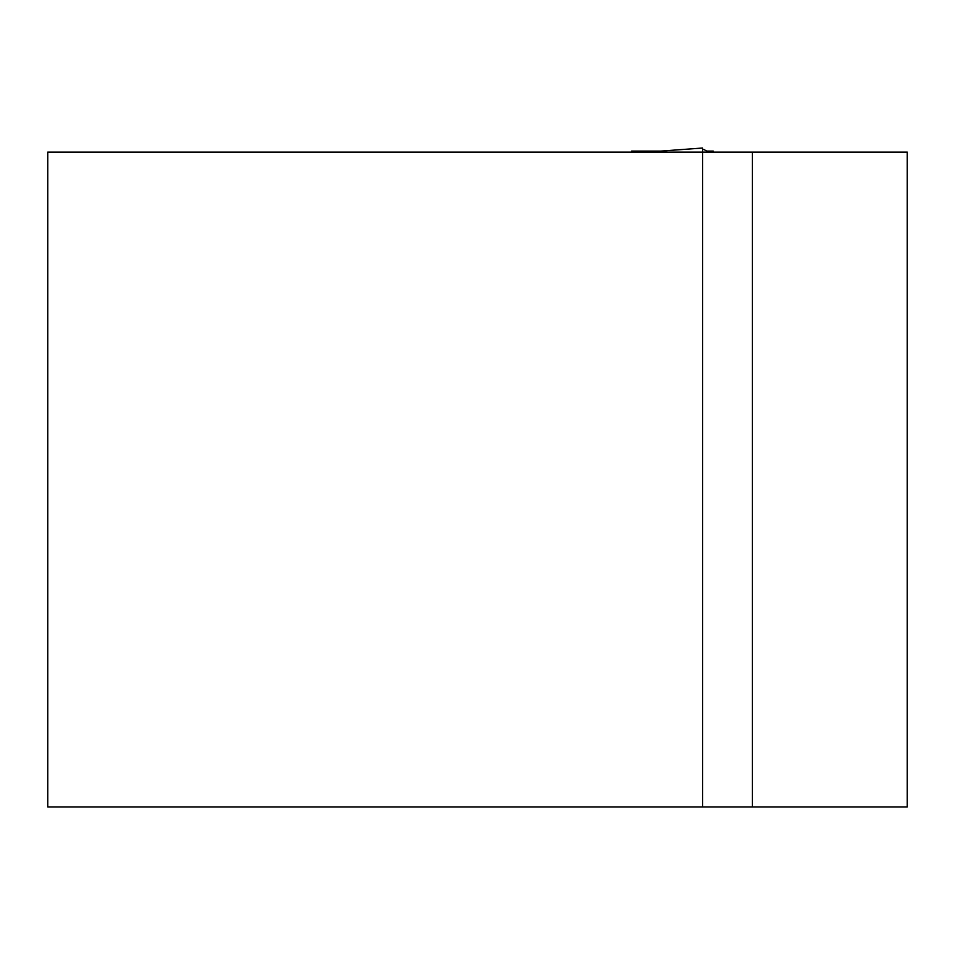 <?xml version="1.0" encoding="UTF-8"?>
<svg xmlns="http://www.w3.org/2000/svg" width="955" height="955" viewBox="0 0 955 955"><rect width="100%" height="100%" fill="white"/><g stroke="black" fill="none" stroke-linecap="round" stroke-linejoin="round"><path stroke-width="1.43" d="M702.414 152.108L47.75 152.108L47.75 806.975L702.605 806.975L702.605 152.108L907.25 152.108L907.25 806.975L702.605 806.975M660.633 152.108L660.812 151.093L631.553 151.093L631.458 152.108M702.605 148.037L660.824 151.093L702.593 148.025L702.605 152.096L702.605 149.529L703.907 149.469L706.7 151.093L713.289 151.093L713.385 152.108M659.642 152.108L660.287 151.093L659.642 152.108M637.618 152.108L638.095 151.093M752.409 152.108L752.409 806.975"/></g></svg>
